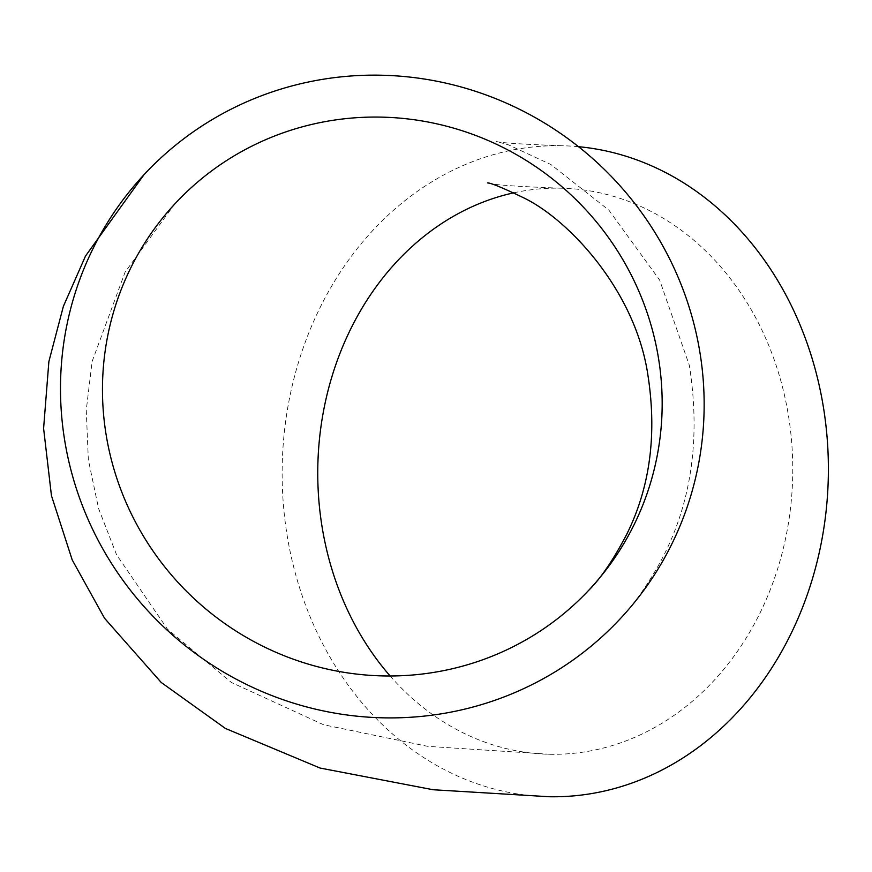 <?xml version="1.0" encoding="UTF-8"?>
<svg xmlns="http://www.w3.org/2000/svg" width="872" height="872" viewBox="0 0 872 872"><rect width="100%" height="100%" fill="white"/><g stroke="black" fill="none" stroke-linecap="round" stroke-linejoin="round"><path stroke-width="0.65" stroke-dasharray="4.36 3.27" d="M390.133 675.985A283.106 237.489 -88.9 0 0 550.036 754.28A283.106 237.489 -88.9 0 0 786.991 407.322A283.106 237.489 -88.9 0 0 560.5 188.178A283.106 237.489 -88.9 0 0 513.782 192.821M578.518 146.692A325.561 273.121 -88.9 0 0 561.285 145.722A325.561 273.121 -88.9 0 0 282.201 466.182A325.561 273.121 -88.9 0 0 549.251 796.736M560.5 188.178C515.766 186.488 491.405 184.744 487.426 182.924M550.036 754.28L427.792 746.356L323.523 724.73L231.363 682.449L167.566 629.257L116.565 554.766L98.591 508.572L88.344 459.784L86.252 410.156L92.116 361.488L125.099 272.129L174.683 204.081M561.285 145.722C520.639 144.218 498.893 142.757 496.048 141.34L508.616 144.916L550.984 164.579L608.874 210.152L659.635 280.065L689.36 365.401C701.219 441.297 690.689 508.376 657.761 566.637C644.408 589.69 631.47 607.512 618.957 620.123M143.945 174.781L145.679 172.929"/><path stroke-width="1.31" d="M513.782 192.821A283.106 237.489 -88.9 0 0 328.123 390.264A283.106 237.489 -88.9 0 0 390.133 675.985M657.281 351.296A283.106 276.173 -136.6 0 1 588.088 590.954A283.106 276.173 -136.6 0 1 192.647 597.266A283.106 276.173 -136.6 0 1 176.547 202.086A283.106 276.173 -136.6 0 1 459.315 129.83A283.106 276.173 -136.6 0 1 657.281 351.296M143.945 174.781L85.521 256.019L63.362 306.388L48.876 361.553L43.6 428.403L51.448 495.634L72.223 559.955L104.575 618.303L161.189 682.438L225.368 728.425L320.068 768.047L433.112 789.738L549.251 796.736A325.561 273.121 -88.9 0 0 821.751 397.741A325.561 273.121 -88.9 0 0 578.518 146.692M698.527 344.505A325.561 317.604 -136.6 0 1 618.957 620.123A325.561 317.604 -136.6 0 1 164.198 627.371A325.561 317.604 -136.6 0 1 145.679 172.929A325.561 317.604 -136.6 0 1 470.858 89.827A325.561 317.604 -136.6 0 1 698.527 344.505M487.426 182.924C490.238 182.673 501.945 187.458 522.535 197.279C567.705 218.447 634.543 289.384 647.624 373.281C657.237 433.373 650.24 487.099 626.652 534.449C613.212 560.162 600.361 578.997 588.088 590.954M174.683 204.081L176.547 202.086"/></g></svg>

